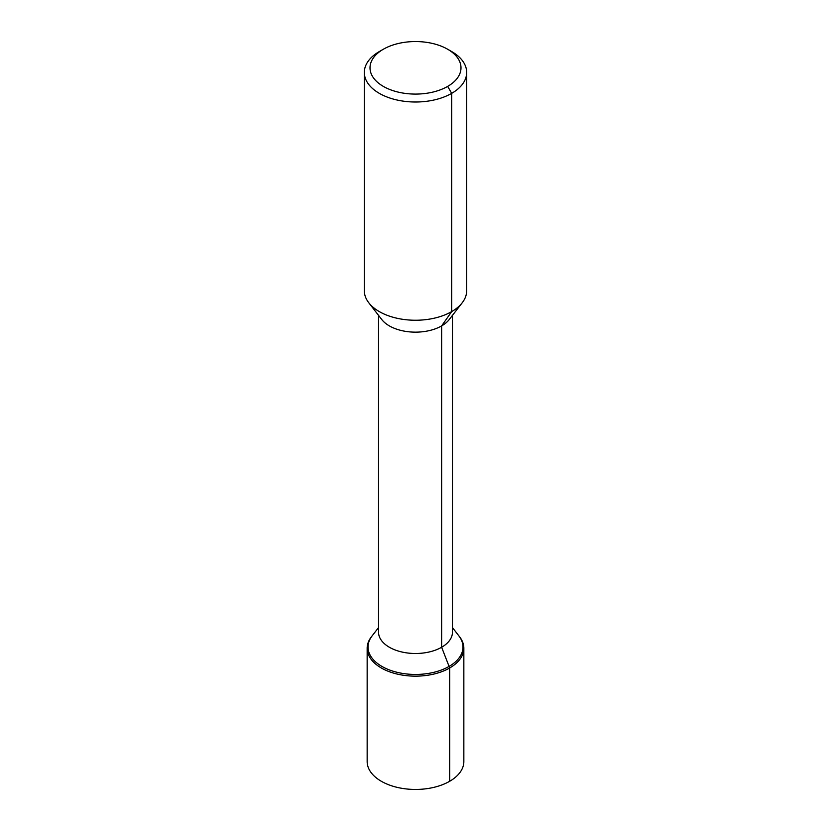 <?xml version="1.0" encoding="UTF-8"?>
<svg xmlns="http://www.w3.org/2000/svg" width="831" height="831" viewBox="0 0 831 831"><rect width="100%" height="100%" fill="white"/><g stroke="black" fill="none" stroke-linecap="round" stroke-linejoin="round"><path stroke-width="1.25" d="M451.69 51.564L447.67 49.247A45.497 26.27 180 0 1 447.67 86.393A45.497 26.27 180 0 1 383.33 86.393A45.497 26.27 180 0 1 383.33 49.247A45.497 26.27 180 0 1 447.67 49.247L451.69 51.564A51.179 29.552 180 0 1 466.679 72.463A51.179 29.552 180 0 1 415.5 102.005A51.179 29.552 180 0 1 364.321 72.463A51.179 29.552 180 0 1 379.31 51.564L383.33 49.247M452.469 627.602L458.847 635.84A47.481 27.413 180 0 1 462.981 647.037A47.481 27.413 180 0 1 415.5 674.45A47.481 27.413 180 0 1 368.019 647.037A47.481 27.413 180 0 1 372.153 635.84L371.374 636.847A48.343 27.911 180 0 0 367.157 648.242L367.157 761.539A48.343 27.911 180 0 0 415.5 789.45A48.343 27.911 180 0 0 463.843 761.539L463.843 648.242A48.343 27.911 180 0 1 415.5 676.154A48.343 27.911 180 0 1 367.157 648.242M452.469 315.365L452.469 632.152A36.969 21.346 180 0 1 415.5 653.498A36.969 21.346 180 0 1 378.531 632.152L378.531 315.365M466.679 72.463L466.679 290.705A51.179 29.552 180 0 1 462.223 302.764L449.249 319.52A36.969 21.346 180 0 1 415.5 332.151A36.969 21.346 180 0 1 381.751 319.52L368.777 302.764A51.179 29.552 180 0 1 364.321 290.705L364.321 72.463M462.223 302.764A51.179 29.552 180 0 1 415.5 320.247A51.179 29.552 180 0 1 368.777 302.764M463.843 648.242A48.343 27.911 180 0 0 459.626 636.847L458.847 635.84A47.481 27.413 180 0 1 415.5 674.45A47.481 27.413 180 0 1 372.153 635.84L378.531 627.602M447.67 86.393L451.69 93.352L451.69 311.594L441.635 325.897L441.635 647.245L449.685 667.979L449.685 781.275L449.685 667.979L449.083 666.42L449.685 667.979L449.685 781.275L449.083 781.327"/></g></svg>
